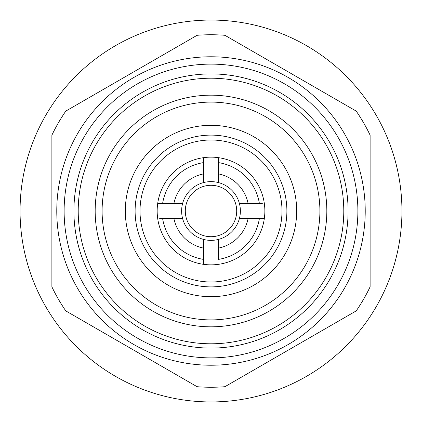 <?xml version="1.0" encoding="UTF-8"?>
<svg xmlns="http://www.w3.org/2000/svg" width="422" height="422" viewBox="0 0 422 422"><rect width="100%" height="100%" fill="white"/><g stroke="black" fill="none" stroke-linecap="round" stroke-linejoin="round"><path stroke-width="0.63" d="M400.9 191.071A190.944 190.944 0 0 1 230.929 400.9A190.944 190.944 0 0 1 21.1 230.929A190.944 190.944 0 0 1 191.071 21.1A190.944 190.944 0 0 1 400.9 191.071M264.858 211A53.858 53.858 0 0 1 203.657 264.351A53.858 53.858 0 0 1 203.657 157.649A53.858 53.858 0 0 1 264.858 211M203.657 248.136A37.853 37.853 0 0 1 173.864 218.343L182.557 218.343A29.376 29.376 0 0 0 203.657 239.443L203.657 264.351M159.653 218.343L182.557 218.343A29.376 29.376 0 0 1 182.557 203.657L157.649 203.657M203.657 182.557A29.376 29.376 0 0 0 182.557 203.657L173.864 203.657A37.853 37.853 0 0 1 203.657 173.864L203.657 182.557A29.376 29.376 0 0 1 218.343 182.557L218.343 157.649M218.343 239.443A29.376 29.376 0 0 0 239.443 218.343L248.136 218.343A37.853 37.853 0 0 1 218.343 248.136L218.343 239.443A29.376 29.376 0 0 1 203.657 239.443M211 236.705A25.705 25.705 0 0 1 185.295 211A25.705 25.705 0 0 1 211 185.295A25.705 25.705 0 0 1 236.705 211A25.705 25.705 0 0 1 211 236.705M140.009 211A70.991 70.991 0 0 0 211 281.991A70.991 70.991 0 0 0 281.991 211A70.991 70.991 0 0 0 211 140.009A70.991 70.991 0 0 0 140.009 211M286.886 211A75.886 75.886 0 0 1 211 286.886A75.886 75.886 0 0 1 135.114 211A75.886 75.886 0 0 1 211 135.114A75.886 75.886 0 0 1 286.886 211M73.913 211A137.087 137.087 0 0 0 211 348.087A137.087 137.087 0 0 0 348.087 211A137.087 137.087 0 0 0 211 73.913A137.087 137.087 0 0 0 73.913 211A137.087 137.087 0 0 1 211 73.913A137.087 137.087 0 0 1 348.087 211M326.823 211A115.823 115.823 0 0 1 211 326.823A115.823 115.823 0 0 1 95.177 211A115.823 115.823 0 0 1 211 95.177A115.823 115.823 0 0 1 326.823 211M102.103 211A108.897 108.897 0 0 1 211 102.103A108.897 108.897 0 0 1 319.897 211A108.897 108.897 0 0 1 211 319.897A108.897 108.897 0 0 1 102.103 211M365.225 211A154.225 154.225 0 0 1 211 365.225A154.225 154.225 0 0 1 56.775 211A154.225 154.225 0 0 1 211 56.775A154.225 154.225 0 0 1 365.225 211M51.88 211L51.88 286.807A176.254 176.254 0 0 0 65.79 310.898L197.095 386.705A176.254 176.254 0 0 0 224.905 386.705L356.21 310.898A176.254 176.254 0 0 0 370.12 286.807L370.12 135.193A176.254 176.254 0 0 0 356.21 111.102L224.905 35.295A176.254 176.254 0 0 0 197.095 35.295L65.79 111.102A176.254 176.254 0 0 0 51.88 135.193L51.88 211M262.347 203.657L259.403 203.657A48.957 48.957 0 0 0 218.343 162.597M218.343 173.864A37.853 37.853 0 0 1 248.136 203.657L239.443 203.657A29.376 29.376 0 0 0 218.343 182.557L218.343 173.864M259.403 203.657L248.136 203.657M203.657 157.649L203.657 162.597A48.957 48.957 0 0 0 162.597 203.657M203.657 162.597L203.657 173.864M162.597 218.343A48.957 48.957 0 0 0 203.657 259.403M248.136 218.343L259.403 218.343A48.957 48.957 0 0 1 218.343 259.403L218.343 248.136M239.443 203.657A29.376 29.376 0 0 1 239.443 218.343M259.403 218.343L264.351 218.343M125.318 211A85.682 85.682 0 0 1 211 125.318A85.682 85.682 0 0 1 296.682 211A85.682 85.682 0 0 1 211 296.682A85.682 85.682 0 0 1 125.318 211M343.788 211A132.788 132.788 0 0 1 211 343.788A132.788 132.788 0 0 1 78.212 211A132.788 132.788 0 0 1 211 78.212A132.788 132.788 0 0 1 343.788 211M64.123 211A146.877 146.877 0 0 1 211 64.123A146.877 146.877 0 0 1 357.877 211A146.877 146.877 0 0 1 211 357.877A146.877 146.877 0 0 1 64.123 211"/></g></svg>

